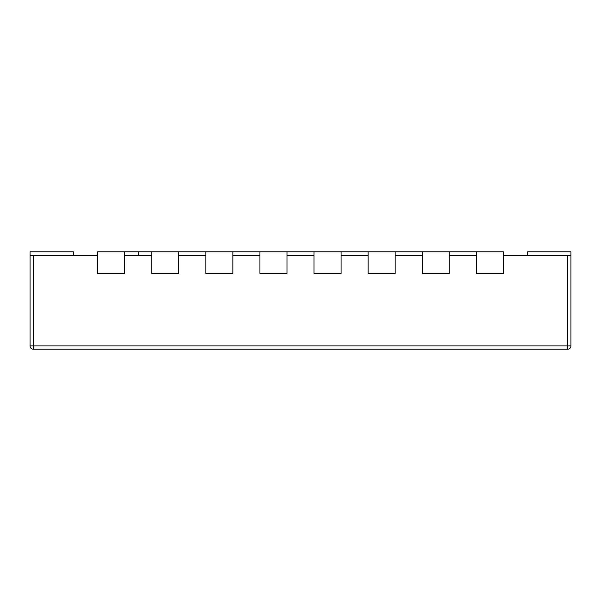 <?xml version="1.0" encoding="UTF-8"?>
<svg xmlns="http://www.w3.org/2000/svg" width="601" height="601" viewBox="0 0 601 601"><rect width="100%" height="100%" fill="white"/><g stroke="black" fill="none" stroke-linecap="round" stroke-linejoin="round"><path stroke-width="0.9" d="M33.295 255.605L33.295 345.936L567.705 345.936L567.705 255.605L570.95 255.605L570.95 345.936A3.245 3.245 0 0 1 567.705 349.181L33.295 349.181A3.245 3.245 0 0 1 30.05 345.936L30.05 255.605L97.662 255.605L97.662 273.455L124.707 273.455L97.662 273.455L97.662 251.819L138.23 251.819L138.23 255.605M138.23 251.819L151.752 251.819L151.752 273.455L178.797 273.455L178.797 255.605L205.843 255.605L205.843 273.455L232.887 273.455L232.887 255.605L259.933 255.605L259.933 273.455L286.977 273.455L286.977 255.605L314.022 255.605L314.022 273.455L341.067 273.455L341.067 255.605L368.113 255.605L368.113 273.455L395.157 273.455L395.157 255.605L422.202 255.605L422.202 273.455L449.248 273.455L449.248 255.605L476.292 255.605L476.292 273.455L503.337 273.455L503.337 255.605L567.705 255.605M151.752 251.819L205.843 251.819L205.843 273.455L232.887 273.455L232.887 251.819L259.933 251.819L259.933 273.455L286.977 273.455L286.977 251.819L314.022 251.819L314.022 273.455L341.067 273.455L341.067 251.819L368.113 251.819L368.113 273.455L395.157 273.455L395.157 251.819L422.202 251.819L422.202 273.455L449.248 273.455L449.248 251.819L476.292 251.819L476.292 273.455L503.337 273.455L503.337 251.819L476.292 251.819M178.797 251.819L178.797 273.455L151.752 273.455L151.752 255.605L124.707 255.605L124.707 273.455L124.707 251.819M527.678 255.605L527.678 251.819L570.95 251.819L570.95 255.605M73.322 255.605L73.322 251.819L30.05 251.819L30.05 255.605M205.843 251.819L232.887 251.819M259.933 251.819L286.977 251.819M314.022 251.819L341.067 251.819M368.113 251.819L395.157 251.819M422.202 251.819L449.248 251.819M33.295 349.181L33.295 345.936L30.05 345.936M570.95 345.936L567.705 345.936L567.705 349.181"/></g></svg>
